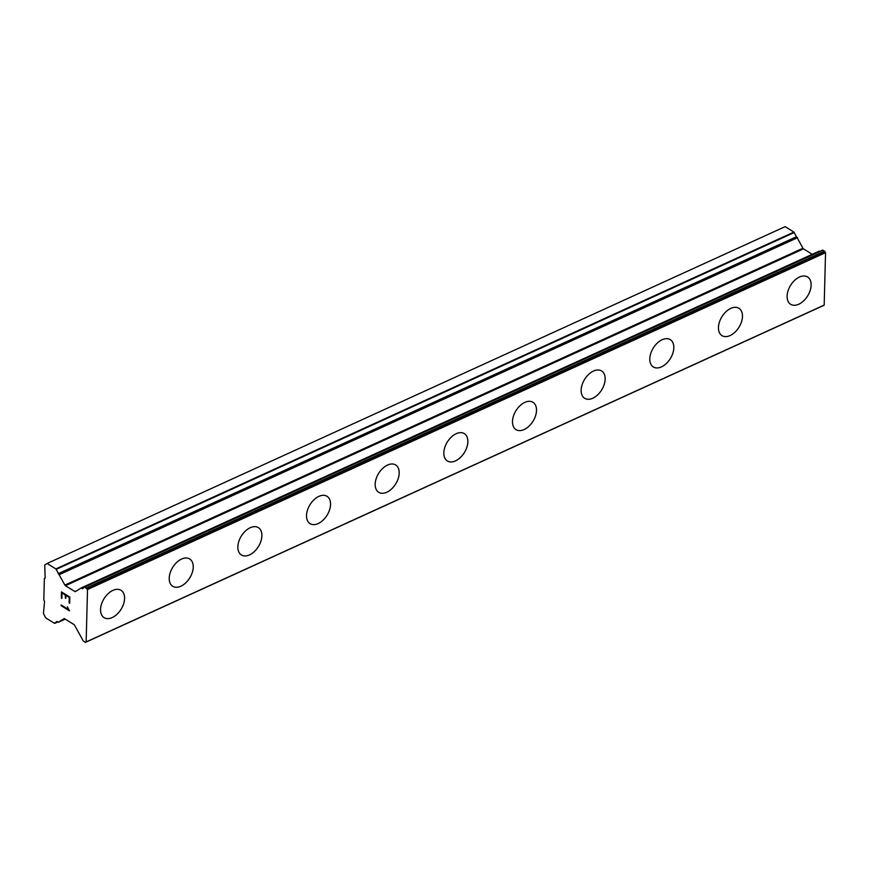 <?xml version="1.0" encoding="UTF-8"?>
<svg xmlns="http://www.w3.org/2000/svg" width="869" height="869" viewBox="0 0 869 869"><rect width="100%" height="100%" fill="white"/><g stroke="black" fill="none" stroke-linecap="round" stroke-linejoin="round"><path stroke-width="1.3" d="M121.03 590.29A16.087 10.037 -58.2 0 1 123.594 603.857A16.087 10.037 -58.2 0 1 112.199 617.555A16.087 10.037 -58.2 0 1 104.095 617.642A16.087 10.037 -58.2 0 1 101.521 604.074A16.087 10.037 -58.2 0 1 112.927 590.377A16.087 10.037 -58.2 0 1 121.041 590.301A16.087 10.037 -58.2 0 1 123.615 603.868A16.087 10.037 -58.2 0 1 112.21 617.566A16.087 10.037 -58.2 0 1 104.095 617.642M189.681 558.963A16.087 10.037 -58.2 0 1 192.255 572.53A16.087 10.037 -58.2 0 1 180.85 586.217A16.087 10.037 -58.2 0 1 172.746 586.303A16.087 10.037 -58.2 0 1 170.183 572.747A16.087 10.037 -58.2 0 1 181.578 559.049A16.087 10.037 -58.2 0 1 189.692 558.963A16.087 10.037 -58.2 0 1 192.266 572.53A16.087 10.037 -58.2 0 1 180.871 586.227A16.087 10.037 -58.2 0 1 172.757 586.303M258.343 527.624A16.087 10.037 -58.2 0 1 260.906 541.191A16.087 10.037 -58.2 0 1 249.512 554.889A16.087 10.037 -58.2 0 1 241.397 554.965A16.087 10.037 -58.2 0 1 238.834 541.409A16.087 10.037 -58.2 0 1 250.239 527.711A16.087 10.037 -58.2 0 1 258.354 527.635A16.087 10.037 -58.2 0 1 260.928 541.191A16.087 10.037 -58.2 0 1 249.522 554.9A16.087 10.037 -58.2 0 1 241.408 554.976M326.994 496.297A16.087 10.037 -58.2 0 1 329.557 509.864A16.087 10.037 -58.2 0 1 318.163 523.551A16.087 10.037 -58.2 0 1 310.059 523.638A16.087 10.037 -58.2 0 1 307.485 510.081A16.087 10.037 -58.2 0 1 318.89 496.373A16.087 10.037 -58.2 0 1 327.005 496.297A16.087 10.037 -58.2 0 1 329.579 509.864A16.087 10.037 -58.2 0 1 318.173 523.562A16.087 10.037 -58.2 0 1 310.07 523.638M395.656 464.958A16.087 10.037 -58.2 0 1 398.219 478.526A16.087 10.037 -58.2 0 1 386.814 492.223A16.087 10.037 -58.2 0 1 378.71 492.299A16.087 10.037 -58.2 0 1 376.147 478.743A16.087 10.037 -58.2 0 1 387.541 465.045A16.087 10.037 -58.2 0 1 395.656 464.958A16.087 10.037 -58.2 0 1 398.23 478.526A16.087 10.037 -58.2 0 1 386.835 492.223A16.087 10.037 -58.2 0 1 378.721 492.31M464.307 433.62A16.087 10.037 -58.2 0 1 466.87 447.187A16.087 10.037 -58.2 0 1 455.475 460.885A16.087 10.037 -58.2 0 1 447.372 460.972A16.087 10.037 -58.2 0 1 444.798 447.405A16.087 10.037 -58.2 0 1 456.203 433.707A16.087 10.037 -58.2 0 1 464.318 433.631A16.087 10.037 -58.2 0 1 466.892 447.198A16.087 10.037 -58.2 0 1 455.486 460.896A16.087 10.037 -58.2 0 1 447.372 460.972M532.958 402.293A16.087 10.037 -58.2 0 1 535.521 415.86A16.087 10.037 -58.2 0 1 524.126 429.547A16.087 10.037 -58.2 0 1 516.023 429.634A16.087 10.037 -58.2 0 1 513.46 416.077A16.087 10.037 -58.2 0 1 524.854 402.38A16.087 10.037 -58.2 0 1 532.969 402.293A16.087 10.037 -58.2 0 1 535.543 415.86A16.087 10.037 -58.2 0 1 524.137 429.558A16.087 10.037 -58.2 0 1 516.034 429.634M601.62 370.965A16.087 10.037 -58.2 0 1 604.194 384.522A16.087 10.037 -58.2 0 1 592.799 398.23A16.087 10.037 -58.2 0 1 584.685 398.306A16.087 10.037 -58.2 0 1 582.111 384.739A16.087 10.037 -58.2 0 1 593.505 371.041A16.087 10.037 -58.2 0 1 601.62 370.965A16.087 10.037 -58.2 0 1 604.183 384.522A16.087 10.037 -58.2 0 1 592.777 398.219A16.087 10.037 -58.2 0 1 584.674 398.295M670.271 339.627A16.087 10.037 -58.2 0 1 672.834 353.194A16.087 10.037 -58.2 0 1 661.439 366.881A16.087 10.037 -58.2 0 1 653.336 366.968A16.087 10.037 -58.2 0 1 650.762 353.411A16.087 10.037 -58.2 0 1 662.167 339.703A16.087 10.037 -58.2 0 1 670.281 339.627A16.087 10.037 -58.2 0 1 672.856 353.194A16.087 10.037 -58.2 0 1 661.45 366.892A16.087 10.037 -58.2 0 1 653.336 366.968M738.922 308.289A16.087 10.037 -58.2 0 1 741.485 321.856A16.087 10.037 -58.2 0 1 730.09 335.553A16.087 10.037 -58.2 0 1 721.987 335.63A16.087 10.037 -58.2 0 1 719.423 322.073A16.087 10.037 -58.2 0 1 730.818 308.376A16.087 10.037 -58.2 0 1 738.932 308.299A16.087 10.037 -58.2 0 1 741.507 321.856A16.087 10.037 -58.2 0 1 730.112 335.553A16.087 10.037 -58.2 0 1 721.998 335.64M807.583 276.95A16.087 10.037 -58.2 0 1 810.147 290.518A16.087 10.037 -58.2 0 1 798.752 304.215A16.087 10.037 -58.2 0 1 790.638 304.302A16.087 10.037 -58.2 0 1 788.074 290.735A16.087 10.037 -58.2 0 1 799.469 277.037A16.087 10.037 -58.2 0 1 807.583 276.961A16.087 10.037 -58.2 0 1 810.158 290.528A16.087 10.037 -58.2 0 1 798.763 304.226A16.087 10.037 -58.2 0 1 790.649 304.302M47.089 563.481L785.131 226.635L793.918 232.088L55.877 568.923L64.903 585.087A1.151 0.652 -114.5 0 0 65.436 585.706L74.886 591.55A1.151 0.652 -114.5 0 0 75.429 591.604L81.219 587.944L82.479 588.813L84.706 586.923L87.508 589.508L86.14 641.93L85.162 642.321L83.239 640.909L74.549 625.18A1.151 0.652 -114.5 0 0 74.017 624.561L64.578 618.717A1.151 0.652 -114.5 0 0 64.024 618.663L58.266 622.302L56.974 621.444L54.454 623.29L45.666 617.848L43.45 613.514L44.547 601.37L43.808 599.925L44.362 578.569L45.155 578.07L44.721 564.969L47.089 563.481L55.877 568.923M796.808 237.335L793.918 232.088M812.254 254.302L803.477 248.86A1.151 0.652 -114.5 0 1 802.945 248.241L796.906 237.291L58.918 574.105M819.815 251.413L81.251 587.933M85.455 642.365L823.53 305.508L824.181 305.095L825.55 252.662L822.737 250.087L84.76 586.901M69.259 597.459L65.914 595.384L69.281 597.448L69.14 602.923L69.281 597.448M65.914 595.384L65.838 598.361L65.273 598.013L65.838 598.35M65.273 598.013L65.371 595.026L65.294 598.013M65.349 595.037L62.014 592.951L65.371 595.026M62.003 592.962L61.862 598.437L61.297 598.089L61.862 598.415M61.482 591.908L61.319 598.078L61.46 591.898L69.835 597.09L69.672 603.271L69.118 602.934L69.683 603.26M67.38 606.812L69.466 610.853L61.091 605.66L69.466 610.831M61.123 604.965L61.112 605.66L61.112 604.954L68.401 609.473L67.782 608.257L68.401 609.473M825.55 252.662L87.508 589.508M824.181 305.095L86.14 641.93M794.266 232.512L56.224 569.347M796.21 236.846L58.169 573.692M797.557 237.693L59.516 574.528M802.945 248.241L64.903 585.087M803.477 248.86L65.436 585.706M77.135 590.518L74.886 591.55M84.347 587.216L81.838 588.356M84.228 587.314L81.86 588.4M823.041 250.131L84.999 586.966M824.627 251.108L86.585 587.944M824.942 251.478L86.9 588.313M823.53 305.508L85.488 642.343M58.234 622.313L65.24 619.119L58.266 622.302M54.758 623.345L57.68 622.008L54.812 623.301M796.938 237.28L58.896 574.116M819.261 251.108L81.219 587.944M822.737 250.087L84.706 586.923"/></g></svg>
